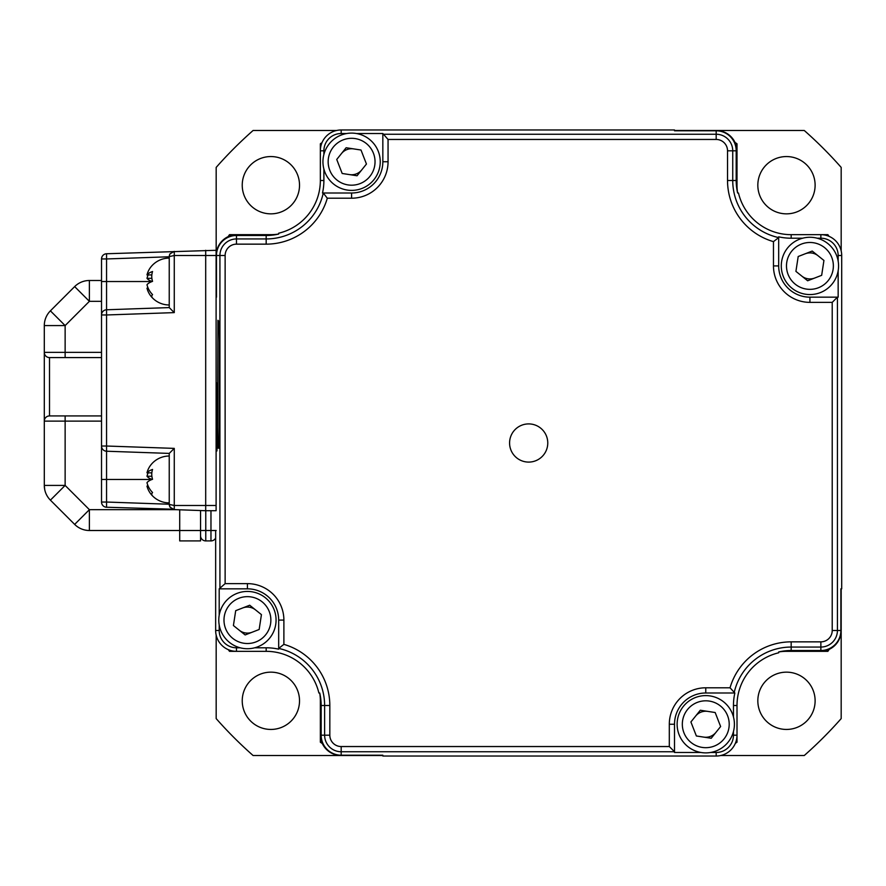 <?xml version="1.0" encoding="UTF-8"?>
<svg xmlns="http://www.w3.org/2000/svg" width="886" height="886" viewBox="0 0 886 886"><rect width="100%" height="100%" fill="white"/><g stroke="black" fill="none" stroke-linecap="round" stroke-linejoin="round"><path stroke-width="1.33" d="M270.872 156.556A28.651 28.651 0 0 0 242.232 185.196A28.651 28.651 0 0 0 270.872 213.847A28.651 28.651 0 0 0 299.523 185.196A28.651 28.651 0 0 0 270.872 156.556M786.48 672.153A28.651 28.651 0 0 0 757.829 700.804A28.651 28.651 0 0 0 786.48 729.444A28.651 28.651 0 0 0 815.12 700.804A28.651 28.651 0 0 0 786.48 672.153M786.48 156.556A28.651 28.651 0 0 0 757.829 185.196A28.651 28.651 0 0 0 786.48 213.847A28.651 28.651 0 0 0 815.12 185.196A28.651 28.651 0 0 0 786.48 156.556M270.872 672.153A28.651 28.651 0 0 0 242.232 700.804A28.651 28.651 0 0 0 270.872 729.444A28.651 28.651 0 0 0 299.523 700.804A28.651 28.651 0 0 0 270.872 672.153M216.173 635.129L216.173 718.601A416.664 416.664 0 0 0 253.075 755.503L341.176 755.503A20.832 20.832 0 0 1 320.344 734.671L320.344 700.815A49.483 49.483 0 0 0 319.724 693.007L318.882 692.996L319.724 692.996A54.987 54.987 0 0 1 321.164 705.5L321.164 735.192L324.619 735.192L324.619 705.5A58.443 58.443 0 0 0 278.68 648.408L283.885 644.366A63.648 63.648 0 0 1 329.825 705.5L329.825 735.192A11.352 11.352 0 0 0 341.176 746.544L669.307 746.544L674.512 751.749L341.176 751.749A16.557 16.557 0 0 1 324.619 735.192L329.825 735.192M320.344 742.202A364.589 364.589 0 0 0 322.349 743.587A364.589 364.589 0 0 1 320.344 742.202L320.344 700.294L320.344 742.202M318.882 692.996A54.168 54.168 0 0 0 266.177 651.332L236.484 651.332A20.832 20.832 0 0 1 215.652 630.5L219.196 630.5A17.288 17.288 0 0 0 236.484 647.788L236.484 651.332L229.485 651.332A364.589 364.589 0 0 1 228.322 649.671A364.589 364.589 0 0 0 229.485 651.332L236.484 651.332L229.485 651.332M735.347 743.354A364.589 364.589 0 0 0 737.008 742.202A364.589 364.589 0 0 1 735.347 743.354M778.683 652.794L778.683 651.952L778.683 652.794A54.168 54.168 0 0 0 737.008 705.5L737.008 735.192A20.832 20.832 0 0 1 716.176 756.024L716.176 752.48A17.288 17.288 0 0 0 733.464 735.192L737.008 735.192L737.008 742.202M827.878 651.332L785.971 651.332L827.878 651.332A364.589 364.589 0 0 0 829.263 649.327A364.589 364.589 0 0 1 827.878 651.332M720.805 755.503L804.278 755.503A416.664 416.664 0 0 0 841.179 718.601L841.179 630.788A364.589 364.589 0 0 0 841.179 630.788L841.179 630.5A20.832 20.832 0 0 1 820.347 651.332L786.491 651.332A49.483 49.483 0 0 0 778.694 651.952A54.987 54.987 0 0 1 791.176 650.512L820.868 650.512L820.868 647.057L791.176 647.057A58.443 58.443 0 0 0 734.095 692.996L705.765 692.996A31.254 31.254 0 0 0 674.512 724.25L674.512 752.48L700.87 752.48M841.179 250.871L841.179 167.399A416.664 416.664 0 0 0 804.278 130.497L716.176 130.497A20.832 20.832 0 0 1 737.008 151.329L737.008 185.185A49.483 49.483 0 0 0 737.628 192.993L738.47 193.004L737.628 193.004A54.987 54.987 0 0 1 736.188 180.5L736.188 150.808L727.528 150.808A11.352 11.352 0 0 0 716.176 139.456L388.057 139.456L388.057 161.75A36.459 36.459 0 0 1 351.598 198.209L327.311 198.209A63.648 63.648 0 0 1 266.177 244.148L236.484 244.148A11.352 11.352 0 0 0 225.133 255.5L225.133 583.63L247.427 583.63A36.459 36.459 0 0 1 283.885 620.089L283.885 644.366M737.008 143.798A364.589 364.589 0 0 0 735.003 142.413A364.589 364.589 0 0 1 737.008 143.798L737.008 185.706L737.008 143.798M716.464 130.497A364.589 364.589 0 0 1 716.475 130.497A364.589 364.589 0 0 0 716.464 130.497L674.512 130.497M817.213 238.212L820.868 238.212L820.868 234.668L827.878 234.668A364.589 364.589 0 0 1 829.03 236.329A364.589 364.589 0 0 0 827.878 234.668L820.868 234.668L827.878 234.668M229.485 234.668A364.589 364.589 0 0 0 228.09 236.673A364.589 364.589 0 0 1 229.485 234.668L271.382 234.668L229.485 234.668M336.547 130.497L253.075 130.497A416.664 416.664 0 0 0 216.173 167.399L216.173 255.212A364.589 364.589 0 0 0 216.173 255.212L216.173 255.5A20.832 20.832 0 0 1 237.005 234.668L270.861 234.668A49.483 49.483 0 0 0 278.669 234.048M278.68 233.206L278.68 234.048L278.68 233.206A54.168 54.168 0 0 0 320.344 180.5L320.344 150.808A20.832 20.832 0 0 1 341.176 129.976L341.176 133.52A17.288 17.288 0 0 0 323.888 150.808L320.344 150.808L320.344 143.798A364.589 364.589 0 0 1 322.006 142.646A364.589 364.589 0 0 0 320.344 143.798M841.179 630.788L841.179 588.836M340.888 755.503L382.841 755.503M216.173 255.212L216.173 275.291A5.205 5.205 0 0 0 216.106 274.461A5.205 5.205 0 0 1 216.173 275.291M255.567 609.922A13.024 13.024 0 0 0 242.698 607.951M239.286 630.245A13.024 13.024 0 0 0 252.156 632.216M353.569 148.881A13.024 13.024 0 0 0 341.431 153.599M349.616 174.62A13.024 13.024 0 0 0 361.754 169.891M818.077 255.755A13.024 13.024 0 0 0 805.208 253.784M801.786 276.078A13.024 13.024 0 0 0 814.655 278.049M707.737 711.38A13.024 13.024 0 0 0 695.599 716.11M703.783 737.119A13.024 13.024 0 0 0 715.921 732.401M547.769 443A19.093 19.093 0 0 0 528.676 423.907A19.093 19.093 0 0 0 509.583 443A19.093 19.093 0 0 0 528.676 462.093A19.093 19.093 0 0 0 547.769 443M674.512 130.796L674.512 129.976L674.512 130.796L716.176 130.796A20.013 20.013 0 0 1 736.188 150.808M341.176 133.52L346.703 133.52M356.482 133.52L382.841 133.52L388.057 139.456M278.68 648.408L278.68 620.089A31.254 31.254 0 0 0 247.427 588.836L219.927 588.836L219.927 255.5A16.557 16.557 0 0 1 236.484 238.943L266.177 238.943A58.443 58.443 0 0 0 323.268 193.004L322.515 193.004A57.712 57.712 0 0 0 323.888 180.5L323.888 169.027M323.888 154.463L323.888 150.808M216.472 297.164L216.472 255.5A20.013 20.013 0 0 1 236.484 235.488L266.177 235.488A54.987 54.987 0 0 0 278.68 234.048M219.196 630.5L219.196 624.973M219.196 615.194L219.196 588.836L225.133 583.63M278.68 648.419L278.68 649.161A57.712 57.712 0 0 0 266.177 647.788L254.714 647.788M240.139 647.788L236.484 647.788M382.841 755.204L382.841 756.024L382.841 755.204L341.176 755.204A20.013 20.013 0 0 1 321.164 735.192M716.176 752.48L710.65 752.48M669.307 746.544L669.307 724.25A36.459 36.459 0 0 1 705.765 687.791L730.042 687.791L734.837 692.996A57.712 57.712 0 0 0 733.464 705.5L733.464 716.973M733.464 731.537L733.464 735.192M840.88 588.836L841.7 588.836L840.88 588.836L840.88 630.5A20.013 20.013 0 0 1 820.868 650.512M730.042 687.791A63.648 63.648 0 0 1 791.176 641.852L820.868 641.852A11.352 11.352 0 0 0 832.22 630.5L832.22 302.37L809.926 302.37A36.459 36.459 0 0 1 773.467 265.911L773.467 241.634L778.683 237.592L778.683 236.839A57.712 57.712 0 0 0 791.176 238.212L802.65 238.212M841.7 588.836L841.7 255.5A20.832 20.832 0 0 0 820.868 234.668L791.176 234.668L791.176 238.212M716.176 756.024L382.841 756.024M215.652 630.5L215.652 530.504M341.176 129.976L674.512 129.976M738.47 193.004A54.168 54.168 0 0 0 791.176 234.668M841.7 255.5L838.156 255.5A17.288 17.288 0 0 0 820.868 238.212M838.156 255.5L838.156 261.027M838.156 270.806L838.156 297.164L837.425 297.164L837.425 630.5A16.557 16.557 0 0 1 820.868 647.057L820.868 641.852M778.683 237.581L778.683 265.911A31.254 31.254 0 0 0 809.926 297.164L837.425 297.164L832.22 302.37M716.176 139.456L716.176 134.251L382.841 134.251L382.841 161.75A31.254 31.254 0 0 1 351.598 193.004L323.268 193.004L327.311 198.209M217.524 416.963L216.926 450.941L216.328 416.963L216.926 382.974L217.524 416.963M219.019 448.161L217.923 448.183L217.568 427.373L217.934 320.311L219.03 321.419L219.385 342.195L219.019 448.161M216.173 297.164L216.106 280.497M200.546 510.524L200.546 540.914L179.714 540.914L179.714 530.504L205.762 530.504L205.762 540.914A5.205 5.205 -109.4 0 1 200.546 535.709A5.205 5.205 0 0 0 205.762 540.914L210.968 540.914A5.205 5.205 0 0 0 215.652 537.979A5.205 5.205 118.5 0 1 210.968 540.914A5.205 5.205 118.5 0 0 215.652 537.979M101.89 257.04L101.525 258.956A5.205 5.205 0 0 1 106.553 253.75L216.106 250.295L216.106 510.713L205.696 510.713L205.696 250.295L205.696 255.5L216.106 255.5M172.393 509.195L106.553 507.246A5.205 5.205 0 0 1 101.525 502.041L101.525 258.956L106.553 258.956L106.553 309.768L169.237 307.586L174.265 312.614L106.553 314.973L106.553 446.023L174.265 448.382L174.265 509.616L205.696 510.713L205.696 255.5L174.265 255.5L174.265 312.614M216.106 505.496L174.265 505.496L169.237 504.411L169.237 453.41L106.553 451.229L106.553 502.041L169.237 504.234M169.237 453.41L174.265 448.382M169.237 504.411L170.046 507.202L174.265 509.616M106.553 451.229A5.205 5.205 0 0 1 101.525 446.023A5.205 5.205 0 0 0 106.553 451.229L106.553 446.023L101.525 446.023L101.525 448.936M169.237 307.586L169.237 256.597L174.265 255.5L174.265 251.391L170.046 253.806L169.326 255.655M106.553 309.768A5.205 5.205 0 0 0 101.525 314.973L106.553 314.973L106.553 309.768A5.205 5.205 0 0 0 101.525 314.973M101.525 301.329L89.386 301.329L74.657 286.599L50.402 310.853L65.132 325.583L44.3 325.583A20.832 20.832 0 0 1 50.402 310.853M101.525 421.127L65.132 421.127L65.132 485.417L89.386 509.671L74.657 524.401L50.402 500.147A20.832 20.832 0 0 1 44.3 485.417L44.3 421.127A5.205 5.205 0 0 1 49.505 415.922L101.525 415.922M44.3 325.583L44.3 352.373A5.205 5.205 0 0 0 49.505 357.579A5.205 5.205 0 0 1 44.3 352.373L44.3 421.127L65.132 421.127L65.132 415.922L49.505 415.922L49.505 357.579L101.525 357.579M179.714 509.804L179.714 530.504L89.386 530.504A20.832 20.832 0 0 1 74.657 524.401M44.677 489.371L44.3 485.417L65.132 485.417L50.402 500.147M44.3 352.373L65.132 352.373L65.132 325.583L89.386 301.329L89.386 280.497A20.832 20.832 0 0 0 74.657 286.599A20.832 20.832 0 0 1 89.386 280.497L101.525 280.497M274.117 609.69A28.651 28.651 0 0 0 237.027 593.387A28.651 28.651 0 0 0 220.736 630.478A28.651 28.651 0 0 0 257.826 646.78A28.651 28.651 0 0 0 274.117 609.69A28.651 28.651 0 0 0 237.027 593.387A28.651 28.651 0 0 0 220.736 630.478M245.145 634.941L259.155 629.492L261.436 614.629L249.708 605.227L235.698 610.675L233.417 625.538L245.145 634.941M695.366 697.559A28.651 28.651 0 0 0 679.075 734.649A28.651 28.651 0 0 0 716.154 750.94A28.651 28.651 0 0 0 732.456 713.85A28.651 28.651 0 0 0 695.366 697.559A28.651 28.651 0 0 0 679.075 734.649A28.651 28.651 0 0 0 716.154 750.94M720.628 726.531L715.168 712.521L700.305 710.24L690.903 721.968L696.363 735.978L711.214 738.26L720.628 726.531M783.235 276.31A28.651 28.651 0 0 0 820.325 292.613A28.651 28.651 0 0 0 836.617 255.522A28.651 28.651 0 0 0 799.526 239.22A28.651 28.651 0 0 0 783.235 276.31A28.651 28.651 0 0 0 820.325 292.613A28.651 28.651 0 0 0 836.617 255.522M812.207 251.059L798.197 256.508L795.916 271.371L807.655 280.773L821.665 275.325L823.936 260.462L812.207 251.059M361.986 188.441A28.651 28.651 0 0 0 378.289 151.351A28.651 28.651 0 0 0 341.199 135.06A28.651 28.651 0 0 0 324.896 172.15A28.651 28.651 0 0 0 361.986 188.441A28.651 28.651 0 0 0 378.289 151.351A28.651 28.651 0 0 0 341.199 135.06M336.735 159.469L342.184 173.479L357.047 175.76L366.45 164.032L361.001 150.022L346.138 147.74L336.735 159.469M151.838 274.915L146.987 274.915A22.848 7.465 -0 0 1 152.558 271.515A17.465 16.513 -0 0 0 151.761 276.443A17.465 16.513 -0 0 0 152.558 281.36A22.848 7.465 180 0 0 146.987 284.76A22.848 21.596 -0 0 0 152.558 294.606A17.465 5.704 180 0 0 152.558 298.006A22.848 21.596 180 0 1 152.06 297.486A22.848 21.596 180 0 1 146.987 288.16L148.15 288.16M152.558 265.069A22.848 21.596 -0 0 0 152.06 265.59A22.848 21.596 -0 0 0 146.987 274.915M151.883 278.315L146.987 278.315A22.848 21.596 180 0 1 148.15 274.915M101.525 281.538L152.06 281.538A22.848 7.465 -0 0 1 146.987 278.315M151.838 472.836L146.987 472.836A22.848 7.465 -0 0 1 152.558 469.436A17.465 16.513 -0 0 0 151.761 474.353A17.465 16.513 -0 0 0 152.558 479.282A22.848 7.465 180 0 0 146.987 482.682A22.848 21.596 -0 0 0 152.558 492.527A17.465 5.704 180 0 0 152.558 495.927A22.848 21.596 180 0 1 152.06 495.407A22.848 21.596 180 0 1 146.987 486.082L148.15 486.082M101.525 479.459L152.06 479.459A22.848 7.465 -0 0 1 146.987 476.236A22.848 21.596 180 0 1 148.15 472.836M152.558 462.99A22.848 21.596 -0 0 0 152.06 463.511A22.848 21.596 -0 0 0 146.987 472.836M151.883 476.236L146.987 476.236M320.344 180.5L323.888 180.5M266.177 651.332L266.177 647.788M737.008 705.5L733.464 705.5M773.467 241.634A63.648 63.648 0 0 1 727.528 180.5L727.528 150.808M716.176 130.796L716.176 134.251A16.557 16.557 0 0 1 732.733 150.808L732.733 180.5L727.528 180.5M736.188 180.5L732.733 180.5A58.443 58.443 0 0 0 778.683 237.592M773.467 265.911L778.683 265.911M809.926 302.37L809.926 297.164M832.22 630.5L840.88 630.5M791.176 641.852L791.176 650.512M705.765 687.791L705.765 692.996M669.307 724.25L674.512 724.25M341.176 746.544L341.176 755.204M329.825 705.5L321.164 705.5M278.68 620.089L283.885 620.089M247.427 588.836L247.427 583.63M216.472 255.5L225.133 255.5M236.484 235.488L236.484 244.148M266.177 235.488L266.177 244.148M351.598 193.004L351.598 198.209M382.841 161.75L388.057 161.75M210.968 510.713L210.968 530.504L205.762 530.504L205.762 510.713M210.968 540.914L210.968 530.504L216.173 530.504M200.546 535.709A5.205 5.205 -109.4 0 0 205.762 540.914M106.553 253.75L106.553 258.956L169.237 256.774M106.553 507.246L106.553 502.041L101.525 502.041A5.205 5.205 0 0 0 106.553 507.246M65.132 357.579L65.132 352.373L101.525 352.373M89.386 530.504L89.386 509.671L175.86 509.671M269.266 611.573A23.435 23.435 0 0 0 238.921 598.249A23.435 23.435 0 0 0 225.587 628.595A23.435 23.435 0 0 0 255.932 641.918A23.435 23.435 0 0 0 269.266 611.573M697.26 702.41A23.435 23.435 0 0 0 683.926 732.755A23.435 23.435 0 0 0 714.271 746.09A23.435 23.435 0 0 0 727.605 715.744A23.435 23.435 0 0 0 697.26 702.41M788.086 274.427A23.435 23.435 0 0 0 818.431 287.751A23.435 23.435 0 0 0 831.766 257.405A23.435 23.435 0 0 0 801.42 244.082A23.435 23.435 0 0 0 788.086 274.427M360.104 183.59A23.435 23.435 0 0 0 373.438 153.245A23.435 23.435 0 0 0 343.081 139.91A23.435 23.435 0 0 0 329.758 170.256A23.435 23.435 0 0 0 360.104 183.59M169.326 505.352L170.046 507.202M170.046 253.806L169.58 254.736M152.06 297.486A23.435 23.435 0 0 0 169.237 304.983M169.237 258.103A23.435 23.435 0 0 0 152.06 265.59M152.06 495.407A23.435 23.435 0 0 0 169.237 502.894M169.237 456.024A23.435 23.435 0 0 0 152.06 463.511"/></g></svg>
